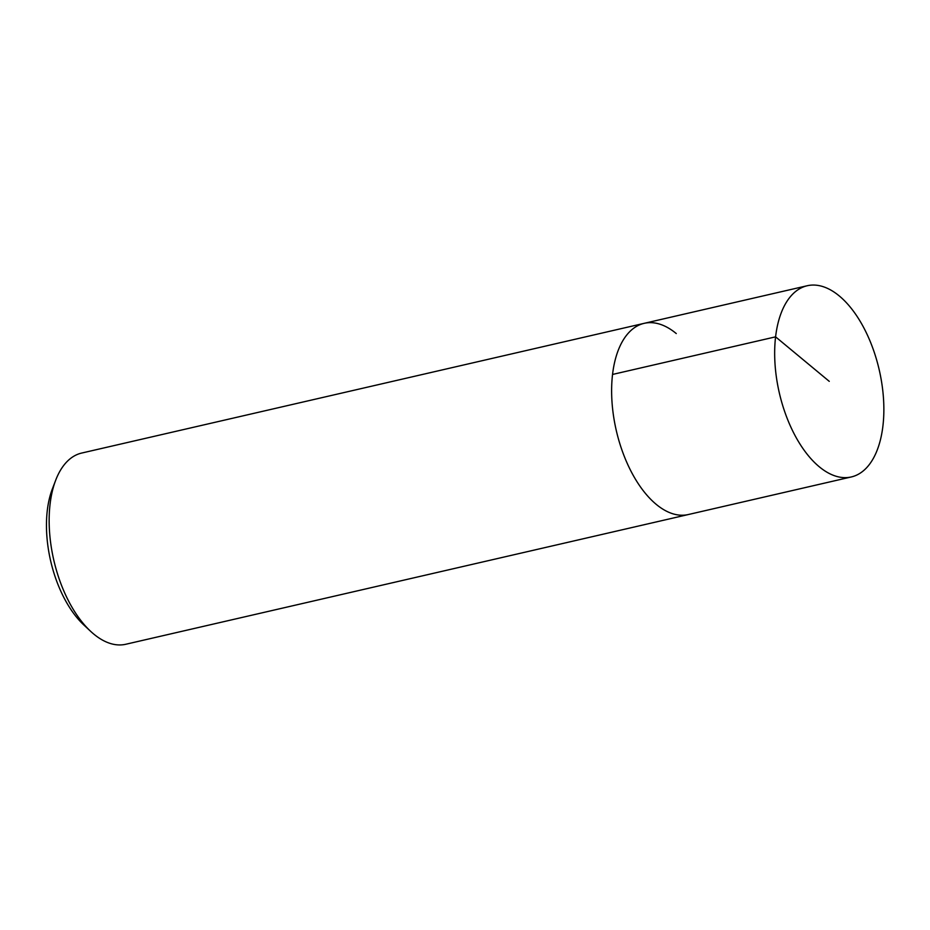 <?xml version="1.0" encoding="UTF-8"?>
<svg xmlns="http://www.w3.org/2000/svg" width="930" height="930" viewBox="0 0 930 930"><rect width="100%" height="100%" fill="white"/><g stroke="black" fill="none" stroke-linecap="round" stroke-linejoin="round"><path stroke-width="1.4" d="M839.29 295.961A98.115 51.266 -103 0 1 883.5 398.621A98.115 51.266 -103 0 1 851.31 476.95A98.115 51.266 -103 0 1 819.225 466.744A98.115 51.266 -103 0 1 775.027 364.083A98.115 51.266 -103 0 1 807.217 285.743A98.115 51.266 -103 0 1 839.29 295.961M656.196 504.339A98.115 51.266 77 0 0 688.27 514.546A98.115 51.266 -103 0 1 656.196 504.339A98.115 51.266 -103 0 1 611.987 401.679A98.115 51.266 -103 0 1 644.176 323.338A98.115 51.266 77 0 0 611.987 401.679A98.115 51.266 77 0 0 656.196 504.339M676.261 333.556A98.115 51.266 -103 0 0 644.176 323.338L81.712 453.05A98.115 51.266 77 0 0 55.719 480.159A98.115 51.266 77 0 0 90.57 631.261A98.115 51.266 77 0 0 93.721 634.039A98.115 51.266 77 0 0 125.806 644.258L851.31 476.95M55.719 480.159L52.371 488.889A88.303 46.14 77 0 0 83.735 624.879L90.57 631.261M829.258 381.347L775.585 336.846L612.556 374.441M644.176 323.338L807.217 285.743"/></g></svg>
